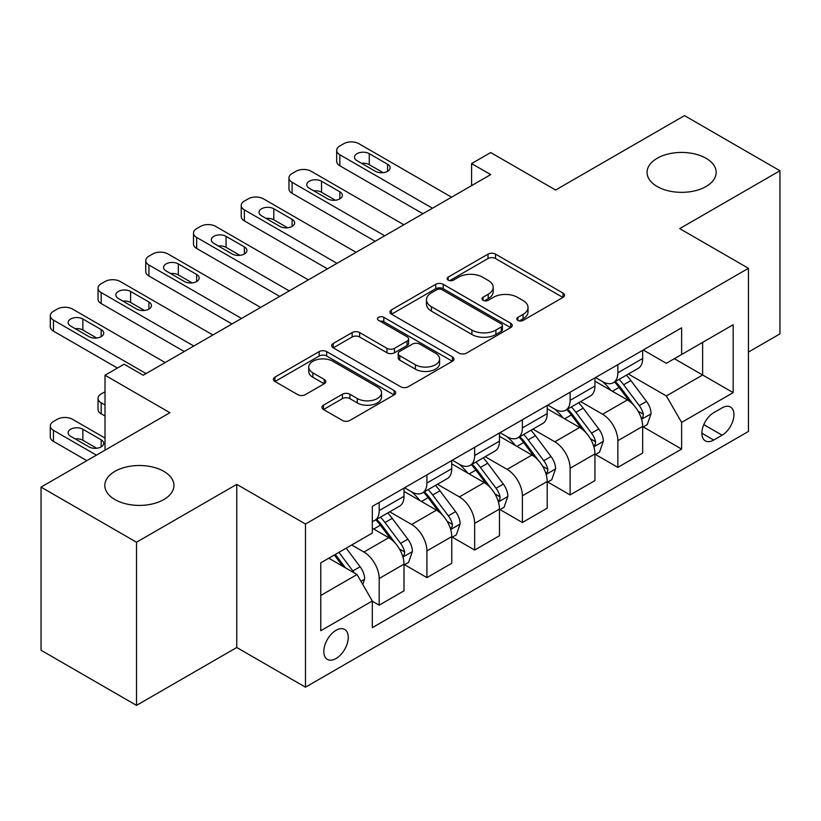<?xml version="1.0" encoding="UTF-8"?>
<svg xmlns="http://www.w3.org/2000/svg" width="821" height="821" viewBox="0 0 821 821"><rect width="100%" height="100%" fill="white"/><g stroke="black" fill="none" stroke-linecap="round" stroke-linejoin="round"><path stroke-width="1.23" d="M517.907 320.395A3.715 2.145 0 0 0 523.162 320.395L562.98 297.397A5.306 3.058 0 0 0 564.54 295.232A5.306 3.058 0 0 0 562.98 293.076L495.515 254.12A5.306 3.058 0 0 0 488.023 254.12L448.194 277.108A3.715 2.145 0 0 0 447.106 278.627A3.715 2.145 0 0 0 448.194 280.146A3.715 2.145 0 0 0 453.438 280.146L458.59 277.17A16.964 9.79 0 0 1 482.584 277.17L488.208 280.413A16.964 9.79 0 0 1 493.175 287.34A16.964 9.79 0 0 1 488.208 294.267L483.056 297.233A3.715 2.145 0 0 0 481.968 298.752A3.715 2.145 0 0 0 483.056 300.27A3.715 2.145 0 0 0 488.3 300.27L493.452 297.294A16.964 9.79 0 0 1 517.446 297.294L523.059 300.537A16.964 9.79 0 0 1 528.036 307.465A16.964 9.79 0 0 1 523.059 314.392L517.907 317.368A3.715 2.145 0 0 0 516.82 318.876A3.715 2.145 0 0 0 517.907 320.395L517.907 317.368M163.82 471.346A34.564 19.95 0 0 0 126.157 467.026A34.564 19.95 0 0 0 104.821 485.457A34.564 19.95 0 0 0 114.94 499.568A34.564 19.95 0 0 0 152.603 503.889A34.564 19.95 0 0 0 173.939 485.457A34.564 19.95 0 0 0 163.82 471.346M706.06 158.289A34.564 19.95 0 0 0 668.397 153.958A34.564 19.95 0 0 0 647.061 172.4A34.564 19.95 0 0 0 657.18 186.511A34.564 19.95 0 0 0 694.843 190.831A34.564 19.95 0 0 0 716.179 172.4A34.564 19.95 0 0 0 706.06 158.289M336.035 658.524A17.282 9.975 120 0 0 347.324 643.295A17.282 9.975 120 0 0 344.676 629.45A17.282 9.975 120 0 0 336.035 630.302A17.282 9.975 120 0 0 324.747 645.532A17.282 9.975 120 0 0 327.394 659.376A17.282 9.975 120 0 0 336.035 658.524M323.474 405.164A5.306 3.058 0 0 0 321.914 407.329A5.306 3.058 0 0 0 323.474 409.494L342.398 420.424A5.306 3.058 0 0 0 349.9 420.424L394.121 394.891A5.306 3.058 0 0 0 395.681 392.725A5.306 3.058 0 0 0 394.121 390.56L326.655 351.604A5.306 3.058 0 0 0 319.164 351.604L274.932 377.147A5.306 3.058 0 0 0 273.383 379.312A5.306 3.058 0 0 0 274.932 381.467L297.797 394.675A5.306 3.058 0 0 0 305.289 394.675L324.223 383.746A5.306 3.058 0 0 0 325.773 381.58A5.306 3.058 0 0 0 324.223 379.415L312.883 372.867A14.183 8.189 0 0 1 308.727 367.079A14.183 8.189 0 0 1 317.481 359.516A14.183 8.189 0 0 1 332.936 361.291L377.352 386.937A14.183 8.189 0 0 1 381.508 392.725A14.183 8.189 0 0 1 372.755 400.289A14.183 8.189 0 0 1 357.299 398.513L349.9 394.244A5.306 3.058 0 0 0 342.398 394.244L323.474 405.164L323.474 409.494M748.444 352.076L779.95 333.89L779.95 170.747L684.488 115.628L555.612 190.031L490.691 152.552L471.593 163.574L490.691 174.606L143.193 375.228L124.104 364.206L105.016 375.228L105.016 450.185M136.512 542.229L136.512 705.372L236.756 647.502L236.756 484.359L136.512 542.229L41.05 487.11L169.926 412.706L105.016 375.228M236.756 484.359L305.484 524.034L748.444 268.303L748.444 431.446L305.484 687.187L305.484 524.034M779.95 170.747L679.716 228.618L748.444 268.303M458.97 353.122A5.306 3.058 0 0 0 466.461 353.122L510.693 327.589A5.306 3.058 0 0 0 512.242 325.424A5.306 3.058 0 0 0 510.693 323.258L443.227 284.312A5.306 3.058 0 0 0 435.735 284.312L391.504 309.845A5.306 3.058 0 0 0 389.944 312.011A5.306 3.058 0 0 0 391.504 314.176L458.97 353.122M380.051 321.196A3.715 2.145 0 0 1 383.818 321.719L383.818 317.306L452.412 356.909A5.306 3.058 0 0 1 453.962 359.075A5.306 3.058 0 0 1 452.412 361.24L408.181 386.773A5.306 3.058 0 0 1 400.689 386.773L333.213 347.817L333.213 343.496A5.306 3.058 0 0 0 331.663 345.662A5.306 3.058 0 0 0 333.213 347.817M333.213 343.496L352.147 332.567A5.306 3.058 0 0 1 359.639 332.567L386.999 348.361A5.306 3.058 0 0 0 394.501 348.361L407.052 341.115A5.306 3.058 0 0 0 408.612 338.95A5.306 3.058 0 0 0 407.052 336.784L378.573 320.334A3.715 2.145 0 0 1 377.486 318.825A3.715 2.145 0 0 1 379.774 316.844A3.715 2.145 0 0 1 383.818 317.306M136.512 705.372L41.05 650.253L41.05 487.11M722.1 407.852L713.695 412.706A16.738 9.667 120 0 0 702.766 427.454A16.738 9.667 120 0 0 705.331 440.877A16.738 9.667 120 0 0 713.695 440.046L722.1 435.192A16.738 9.667 120 0 0 733.03 420.444A16.738 9.667 120 0 0 730.464 407.021A16.738 9.667 120 0 0 722.1 407.852M643.243 349.982L666.344 363.323L681.625 354.498L681.625 327.825L372.313 506.403L372.313 533.075L320.765 562.837L320.765 630.744L372.313 600.982L372.313 627.655L681.625 449.087L681.625 422.405L666.344 395.948L628.373 374.027M681.625 354.498L733.174 324.736L733.174 392.643L681.625 422.405M236.756 647.502L305.484 687.187M471.593 163.574L471.593 185.628M674.369 358.695L702.622 375.002L702.622 342.378L733.174 324.736M666.344 395.948L702.622 375.002L733.174 392.643M320.765 595.471L357.043 574.526L328.78 558.208M372.313 601.208L379.189 605.169L379.189 578.497A21.603 12.469 -120 0 0 363.908 552.04L351.696 544.98M379.189 605.169L404.004 590.843L404.004 564.16A21.603 12.469 -120 0 0 388.733 537.704L372.313 528.231M404.579 564.715L426.92 577.615L426.92 550.932A21.603 12.469 -120 0 0 411.649 524.486L389.718 511.822M426.92 577.615L451.745 563.288L451.745 536.606A21.603 12.469 -120 0 0 436.464 510.149L404.004 491.41M452.309 537.16L474.651 550.06L474.651 523.377A21.603 12.469 -120 0 0 459.38 496.921L437.449 484.257M474.651 550.06L499.476 535.723L499.476 509.051A21.603 12.469 -120 0 0 484.195 482.594L451.745 463.855M500.051 509.605L522.382 522.495L522.382 495.822A21.603 12.469 -120 0 0 507.111 469.366L485.18 456.702M522.382 522.495L547.207 508.168L547.207 481.486A21.603 12.469 -120 0 0 531.936 455.039L499.476 436.29M547.781 482.04L570.113 494.94L570.113 468.257A21.603 12.469 -120 0 0 554.842 441.811L532.911 429.147M570.113 494.94L594.938 480.613L594.938 453.931A21.603 12.469 -120 0 0 579.667 427.474L547.207 408.735M595.512 454.485L617.854 467.385L617.854 440.703A21.603 12.469 -120 0 0 602.573 414.246L580.642 401.582M617.854 467.385L642.669 453.048L642.669 426.376A21.603 12.469 -120 0 0 627.398 399.919L594.938 381.18M595.512 377.537L602.573 381.621A21.603 12.469 -120 0 0 613.379 382.689A21.603 12.469 -120 0 0 617.854 372.796L617.854 364.647M547.781 405.102L554.842 409.176A21.603 12.469 -120 0 0 565.648 410.243A21.603 12.469 -120 0 0 570.113 400.361L570.113 392.202M500.051 432.657L507.111 436.731A21.603 12.469 -120 0 0 517.907 437.809A21.603 12.469 -120 0 0 522.382 427.915L522.382 419.757M452.309 460.212L459.38 464.296A21.603 12.469 -120 0 0 470.176 465.363A21.603 12.469 -120 0 0 474.651 455.47L474.651 447.322M404.579 487.777L411.649 491.851A21.603 12.469 -120 0 0 422.446 492.918A21.603 12.469 -120 0 0 426.92 483.035L426.92 474.877M643.243 426.93L681.625 449.087M613.379 382.689L638.194 368.362A21.603 12.469 -120 0 0 642.669 358.469L642.669 350.31M565.648 410.243L590.463 395.917A21.603 12.469 -120 0 0 594.938 386.024L594.938 377.865M517.907 437.809L542.732 423.472A21.603 12.469 -120 0 0 547.207 413.589L547.207 405.43M470.176 465.363L495.001 451.037A21.603 12.469 -120 0 0 499.476 441.144L499.476 432.985M422.446 492.918L447.271 478.592A21.603 12.469 -120 0 0 451.745 468.699L451.745 460.54M372.313 521.356A21.603 12.469 -120 0 0 374.715 520.483L399.54 506.147A21.603 12.469 -120 0 0 404.004 496.264L404.004 488.105M374.715 520.483A21.603 12.469 -120 0 0 379.189 510.59L379.189 502.431M357.043 574.526L372.313 600.982M519.395 320.919L523.059 318.794A16.964 9.79 0 0 0 528.036 311.867L528.036 307.465M493.175 287.34L493.175 291.742A16.964 9.79 0 0 1 488.208 298.67L484.534 300.794M562.908 297.438L495.515 258.533A5.306 3.058 0 0 0 488.023 258.533L449.672 280.669M510.621 327.63L443.227 288.715A5.306 3.058 0 0 0 435.735 288.715L391.576 314.207M501.323 326.943A3.715 2.145 0 0 0 502.411 325.424A3.715 2.145 0 0 0 501.323 323.905L442.098 289.721A3.715 2.145 0 0 0 436.854 289.721L431.415 292.851A16.964 9.79 0 0 0 426.448 299.778A16.964 9.79 0 0 0 431.415 306.705L471.901 330.073A16.964 9.79 0 0 0 495.894 330.073L501.323 326.943L501.323 331.345A3.715 2.145 0 0 0 502.411 329.837L502.411 325.424M426.448 299.778L426.448 304.191A16.964 9.79 0 0 0 431.415 311.118L431.415 306.705M501.323 331.345L495.894 334.486A16.964 9.79 0 0 1 471.901 334.486L431.415 311.118M333.285 347.858L352.147 336.979L352.147 332.567M408.612 338.95L408.612 343.363A5.306 3.058 0 0 1 407.052 345.518L394.501 352.773A5.306 3.058 0 0 1 386.999 352.773L359.639 336.979A5.306 3.058 0 0 0 352.147 336.979M383.818 321.719L452.34 361.281M415.395 364.75A14.183 8.189 0 0 0 430.851 366.525A14.183 8.189 0 0 0 439.604 358.962A14.183 8.189 0 0 0 435.448 353.174L419.798 344.143A5.306 3.058 0 0 0 412.306 344.143L399.745 351.388A5.306 3.058 0 0 0 398.195 353.553A5.306 3.058 0 0 0 399.745 355.719L415.395 364.75L415.395 369.163A14.183 8.189 0 0 0 430.851 370.938A14.183 8.189 0 0 0 439.604 363.375L439.604 358.962M398.195 353.553L398.195 357.966A5.306 3.058 0 0 0 399.745 360.132L399.745 355.719M415.395 369.163L399.745 360.132M381.508 392.725L381.508 397.138A14.183 8.189 0 0 1 372.755 404.702A14.183 8.189 0 0 1 357.299 402.926L349.9 398.647A5.306 3.058 0 0 0 342.398 398.647L323.546 409.535M308.727 367.079L308.727 371.492A14.183 8.189 0 0 0 312.883 377.28L312.883 372.867M324.151 383.787L312.883 377.28M394.059 394.932L326.655 356.016A5.306 3.058 0 0 0 319.164 356.016L275.004 381.508M642.669 427.259L647.256 424.611L651.074 413.589A14.306 8.261 -120 0 0 646.507 401.397L630.897 380.575A41.317 23.85 -120 0 0 626.392 375.176M610.875 390.375A41.317 23.85 -120 0 0 602.419 381.529M641.365 418.494L643.028 416.688L643.346 414.195A14.306 8.261 -120 0 0 639.251 405.584L623.642 384.762A41.317 23.85 -120 0 0 619.137 379.364M615.298 381.58A34.287 19.796 60 0 1 620.922 387.984L634.13 405.605M614.56 382.011A41.317 23.85 60 0 1 619.065 387.409L629.44 401.253M432.462 208.226L339.853 154.759A10.796 6.24 -0 0 1 336.692 150.346A10.796 6.24 -0 0 1 339.853 145.943L343.671 143.737A10.796 6.24 -0 0 1 358.951 143.737L451.55 197.194M336.692 150.346L336.692 161.378A10.796 6.24 180 0 0 339.853 165.78L422.907 213.737M357.043 160.711A8.641 4.988 180 0 1 354.508 157.18A8.641 4.988 180 0 1 359.844 152.573A8.641 4.988 180 0 1 369.255 153.66L387.584 164.241A8.641 4.988 180 0 1 390.119 167.771A8.641 4.988 180 0 1 384.782 172.379A8.641 4.988 180 0 1 375.371 171.291L357.043 160.711M361.538 163.307A8.641 4.988 180 0 1 369.255 164.682L383.089 172.667M594.938 454.813L599.525 452.166L603.343 441.144A14.306 8.261 -120 0 0 598.776 428.962L583.167 408.129A41.317 23.85 -120 0 0 578.661 402.731M563.144 417.94A41.317 23.85 -120 0 0 554.688 409.084M593.634 446.049L595.297 444.253L595.615 441.76A14.306 8.261 -120 0 0 591.52 433.149L575.911 412.316A41.317 23.85 -120 0 0 571.406 406.918M567.557 409.135A34.287 19.796 60 0 1 573.191 415.539L586.389 433.17M566.818 409.566A41.317 23.85 60 0 1 571.334 414.964L581.699 428.808M547.207 482.368L551.784 479.731L555.601 468.699A14.306 8.261 -120 0 0 551.035 456.517L535.436 435.684A41.317 23.85 -120 0 0 530.93 430.286M515.414 445.495A41.317 23.85 -120 0 0 506.957 436.649M545.903 473.604L547.566 471.808L547.884 469.314A14.306 8.261 -120 0 0 543.779 460.704L528.18 439.882A41.317 23.85 -120 0 0 523.675 434.483M519.826 436.7A34.287 19.796 60 0 1 525.461 443.094L538.658 460.725M519.088 437.121A41.317 23.85 60 0 1 523.603 442.519L533.968 456.373M499.476 509.933L504.053 507.286L507.871 496.264A14.306 8.261 -120 0 0 503.304 484.072L487.705 463.249A41.317 23.85 -120 0 0 483.2 457.851M467.683 473.05A41.317 23.85 -120 0 0 459.216 464.204M498.173 501.169L499.835 499.363L500.143 496.869A14.306 8.261 -120 0 0 496.048 488.259L480.449 467.436A41.317 23.85 -120 0 0 475.944 462.038M472.096 464.255A34.287 19.796 60 0 1 477.73 470.659L490.927 488.279M471.357 464.686A41.317 23.85 60 0 1 475.862 470.084L486.237 483.928M384.721 235.781L292.122 182.313A10.796 6.24 -0 0 1 288.961 177.911A10.796 6.24 -0 0 1 292.122 173.498L295.94 171.291A10.796 6.24 -0 0 1 311.221 171.291L403.819 224.759M288.961 177.911L288.961 188.933A10.796 6.24 180 0 0 292.122 193.346L375.176 241.292M309.312 188.266A8.641 4.988 180 0 1 306.777 184.746A8.641 4.988 180 0 1 312.113 180.138A8.641 4.988 180 0 1 321.524 181.215L339.853 191.796A8.641 4.988 180 0 1 342.388 195.326A8.641 4.988 180 0 1 337.051 199.934A8.641 4.988 180 0 1 327.641 198.856L309.312 188.266M313.807 190.862A8.641 4.988 180 0 1 321.524 192.237L335.358 200.221M336.99 263.336L244.391 209.878A10.796 6.24 -0 0 1 241.23 205.466A10.796 6.24 -0 0 1 244.391 201.053L248.209 198.856A10.796 6.24 -0 0 1 263.479 198.856L356.088 252.314M241.23 205.466L241.23 216.487A10.796 6.24 180 0 0 244.391 220.9L327.446 268.847M261.571 215.831A8.641 4.988 180 0 1 259.046 212.3A8.641 4.988 180 0 1 264.383 207.692A8.641 4.988 180 0 1 273.793 208.77L292.122 219.361A8.641 4.988 180 0 1 294.657 222.881A8.641 4.988 180 0 1 289.32 227.489A8.641 4.988 180 0 1 279.899 226.411L261.571 215.831M266.066 218.427A8.641 4.988 180 0 1 273.793 219.792L287.627 227.786M289.259 290.901L196.66 237.433A10.796 6.24 -0 0 1 193.499 233.02A10.796 6.24 -0 0 1 196.66 228.618L200.478 226.411A10.796 6.24 -0 0 1 215.749 226.411L308.347 279.869M193.499 233.02L193.499 244.053A10.796 6.24 180 0 0 196.66 248.455L279.715 296.412M213.84 243.385A8.641 4.988 180 0 1 211.315 239.855A8.641 4.988 180 0 1 216.641 235.247A8.641 4.988 180 0 1 226.062 236.335L244.391 246.916A8.641 4.988 180 0 1 246.926 250.446A8.641 4.988 180 0 1 241.59 255.054A8.641 4.988 180 0 1 232.169 253.966L213.84 243.385M218.335 245.982A8.641 4.988 180 0 1 226.062 247.357L239.896 255.341M451.745 537.488L456.322 534.84L460.14 523.819A14.306 8.261 -120 0 0 455.573 511.637L439.974 490.804A41.317 23.85 -120 0 0 435.458 485.406M419.942 500.615A41.317 23.85 -120 0 0 411.485 491.758M450.442 528.724L452.104 526.928L452.412 524.424A14.306 8.261 -120 0 0 448.317 515.824L432.718 494.991A41.317 23.85 -120 0 0 428.203 489.593M424.365 491.81A34.287 19.796 60 0 1 429.988 498.214L443.196 515.845M423.626 492.241A41.317 23.85 60 0 1 428.131 497.639L438.506 511.483M241.528 318.456L148.929 264.988A10.796 6.24 -0 0 1 145.758 260.585A10.796 6.24 -0 0 1 148.929 256.173L152.747 253.966A10.796 6.24 -0 0 1 168.018 253.966L260.616 307.434M145.758 260.585L145.758 271.607A10.796 6.24 180 0 0 148.929 276.02L231.984 323.967M166.109 270.94A8.641 4.988 180 0 1 163.574 267.42A8.641 4.988 180 0 1 168.91 262.812A8.641 4.988 180 0 1 178.331 263.89L196.66 274.471A8.641 4.988 180 0 1 199.185 278.001A8.641 4.988 180 0 1 193.859 282.609A8.641 4.988 180 0 1 184.438 281.531L166.109 270.94M170.604 273.537A8.641 4.988 180 0 1 178.331 274.912L192.165 282.896M404.004 565.043L408.591 562.406L412.409 551.373A14.306 8.261 -120 0 0 407.842 539.192L392.243 518.359A41.317 23.85 -120 0 0 387.728 512.961M105.016 404.989L101.188 402.783L101.188 413.805A10.796 6.24 180 0 1 98.027 409.402L98.027 398.38A10.796 6.24 0 0 0 101.188 402.783M105.016 416.011L101.188 413.805M402.701 556.279L404.373 554.483L404.681 551.989A14.306 8.261 -120 0 0 400.586 543.379L384.987 522.556A41.317 23.85 -120 0 0 380.472 517.158M376.634 519.375A34.287 19.796 60 0 1 382.258 525.768L395.465 543.399M375.895 519.796A41.317 23.85 60 0 1 380.4 525.194L390.775 539.048M105.016 391.761L101.188 393.967A10.796 6.24 0 0 0 98.027 398.38M362.769 584.449L364.678 578.938A14.306 8.261 -120 0 0 360.111 566.747L346.185 548.161M96.416 455.142L53.457 430.348A10.796 6.24 0 0 1 50.297 425.935A10.796 6.24 0 0 1 53.457 421.522L57.275 419.315A10.796 6.24 0 0 1 72.556 419.315L105.016 438.055M86.872 460.653L53.457 441.37A10.796 6.24 180 0 1 50.297 436.957L50.297 425.935M96.693 448.256L82.859 440.261A8.641 4.988 0 0 0 75.142 438.886M354.159 572.863A14.306 8.261 -120 0 0 352.856 570.934L338.929 552.348M335.348 554.421L345.354 567.773M334.352 554.996L342.829 566.326M70.647 436.3L88.976 446.881A8.641 4.988 0 0 0 98.387 447.958A8.641 4.988 0 0 0 103.723 443.35A8.641 4.988 0 0 0 101.188 439.82L82.859 429.239A8.641 4.988 0 0 0 73.449 428.162A8.641 4.988 0 0 0 68.112 432.77A8.641 4.988 0 0 0 70.647 436.3M193.797 346.01L101.188 292.553A10.796 6.24 -0 0 1 98.027 288.14A10.796 6.24 -0 0 1 101.188 283.727L105.016 281.531A10.796 6.24 -0 0 1 120.287 281.531L212.885 334.989M98.027 288.14L98.027 299.162A10.796 6.24 180 0 0 101.188 303.575L184.243 351.521M118.378 298.505A8.641 4.988 180 0 1 115.843 294.975A8.641 4.988 180 0 1 121.18 290.367A8.641 4.988 180 0 1 130.601 291.445L148.929 302.025A8.641 4.988 180 0 1 151.454 305.556A8.641 4.988 180 0 1 146.117 310.164A8.641 4.988 180 0 1 136.707 309.086L118.378 298.505M122.873 301.102A8.641 4.988 180 0 1 130.601 302.467L144.434 310.461M146.066 373.576L53.457 320.108A10.796 6.24 -0 0 1 50.297 315.695A10.796 6.24 -0 0 1 53.457 311.292L57.275 309.086A10.796 6.24 -0 0 1 72.556 309.086L165.154 362.543M50.297 315.695L50.297 326.727A10.796 6.24 180 0 0 53.457 331.13L117.424 368.065M70.647 326.06A8.641 4.988 180 0 1 68.112 322.53A8.641 4.988 180 0 1 73.449 317.922A8.641 4.988 180 0 1 82.859 319.01L101.188 329.59A8.641 4.988 180 0 1 103.723 333.121A8.641 4.988 180 0 1 98.387 337.729A8.641 4.988 180 0 1 88.976 336.641L70.647 326.06M75.142 328.657A8.641 4.988 180 0 1 82.859 330.032L96.693 338.016M363.908 552.04L388.733 537.704M411.649 524.486L436.464 510.149M459.38 496.921L484.195 482.594M507.111 469.366L531.936 455.039M554.842 441.811L579.667 427.474M602.573 414.246L627.398 399.919M617.854 372.796L642.669 358.469M617.854 440.703L642.669 426.376M570.113 468.257L594.938 453.931M570.113 400.361L594.938 386.024M522.382 495.822L547.207 481.486M522.382 427.915L547.207 413.589M474.651 523.377L499.476 509.051M474.651 455.47L499.476 441.144M426.92 550.932L451.745 536.606M426.92 483.035L451.745 468.699M379.189 578.497L404.004 564.16M379.189 510.59L404.004 496.264M703.782 424.621L722.1 435.192M701.863 433.211L713.695 440.046M523.059 318.794L523.059 314.392M483.056 300.27L483.056 297.233M488.208 298.67L488.208 294.267M448.194 280.146L448.194 277.108M488.023 258.533L488.023 254.12M495.515 258.533L495.515 254.12M562.98 297.397L562.98 293.076M391.504 314.176L391.504 309.845M435.735 288.715L435.735 284.312M443.227 288.715L443.227 284.312M510.693 327.589L510.693 323.258M471.901 334.486L471.901 330.073M495.894 334.486L495.894 330.073M359.639 336.979L359.639 332.567M386.999 352.773L386.999 348.361M394.501 352.773L394.501 348.361M407.052 345.518L407.052 341.115M452.412 361.24L452.412 356.909M342.398 398.647L342.398 394.244M349.9 398.647L349.9 394.244M357.299 402.926L357.299 398.513M324.223 383.746L324.223 379.415M274.932 381.467L274.932 377.147M319.164 356.016L319.164 351.604M326.655 356.016L326.655 351.604M394.121 394.891L394.121 390.56M641.601 419.274L650.981 413.866M623.642 384.762L630.897 380.575M612.394 391.258L619.065 387.409M639.251 405.584L646.507 401.397M638.112 411.177L643.346 414.195M339.853 165.78L339.853 154.759M369.255 153.66L369.255 164.682M387.584 164.241L387.584 171.291M593.87 446.829L603.24 441.421M575.911 412.316L583.167 408.129M564.663 418.813L571.334 414.964M591.52 433.149L598.776 428.962M590.381 438.732L595.615 441.76M546.139 474.394L555.509 468.976M528.18 439.882L535.436 435.684M516.932 446.378L523.603 442.519M543.779 460.704L551.035 456.517M542.65 466.297L547.884 469.314M498.409 501.949L507.778 496.541M480.449 467.436L487.705 463.249M469.202 473.933L475.862 470.084M496.048 488.259L503.304 484.072M494.919 493.852L500.143 496.869M292.122 193.346L292.122 182.313M321.524 181.215L321.524 192.237M339.853 191.796L339.853 198.856M244.391 220.9L244.391 209.878M273.793 208.77L273.793 219.792M292.122 219.361L292.122 226.411M196.66 248.455L196.66 237.433M226.062 236.335L226.062 247.357M244.391 246.916L244.391 253.966M450.667 529.504L460.047 524.096M432.718 494.991L439.974 490.804M421.46 501.487L428.131 497.639M448.317 515.824L455.573 511.637M447.188 521.407L452.412 524.424M148.929 276.02L148.929 264.988M178.331 263.89L178.331 274.912M196.66 274.471L196.66 281.531M402.937 557.069L412.316 551.65M384.987 522.556L392.243 518.359M373.729 529.042L380.4 525.194M400.586 543.379L407.842 539.192M399.447 548.972L404.681 551.989M53.457 430.348L53.457 441.37M360.953 581.309L364.586 579.216M352.856 570.934L360.111 566.747M82.859 440.261L82.859 429.239M101.188 446.881L101.188 439.82M101.188 303.575L101.188 292.553M130.601 291.445L130.601 302.467M148.929 302.025L148.929 309.086M53.457 331.13L53.457 320.108M82.859 319.01L82.859 330.032M101.188 329.59L101.188 336.641"/></g></svg>
